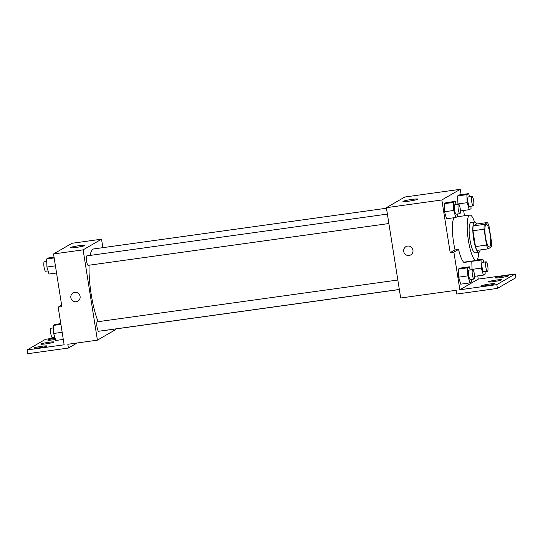 <?xml version="1.0" encoding="UTF-8"?>
<svg xmlns="http://www.w3.org/2000/svg" width="543" height="543" viewBox="0 0 543 543"><rect width="100%" height="100%" fill="white"/><g stroke="black" fill="none" stroke-linecap="round" stroke-linejoin="round"><path stroke-width="0.81" d="M490.098 234.352A11.471 2.471 -97.9 0 1 489.379 247.045A11.471 2.471 -97.9 0 1 485.347 236.022A11.471 2.471 -97.9 0 1 486.216 224.32A11.471 2.471 -97.9 0 1 490.098 234.352M487.478 222.515L484.247 224.388A14.804 3.19 -97.9 0 0 484.051 229.207L486.555 245.049A14.804 3.19 -97.9 0 0 488.116 248.85L491.347 246.977A14.804 3.19 -97.9 0 0 491.544 242.158L489.039 226.316A14.804 3.19 -97.9 0 0 487.478 222.515L476.381 224.062L473.15 225.929L484.247 224.388M473.15 225.929A14.804 3.19 -97.9 0 0 472.953 230.748L475.464 246.59A14.804 3.19 -97.9 0 0 477.025 250.391L488.116 248.85M476.591 224.028A15.292 3.299 82.1 0 0 474.596 222.073A15.292 3.299 82.1 0 0 473.435 237.678A15.292 3.299 82.1 0 0 478.811 252.373A15.292 3.299 82.1 0 0 479.089 252.278A15.292 3.299 82.1 0 0 480.195 249.95M478.811 252.373L475.111 252.889A15.292 3.299 -97.9 0 1 469.736 238.194A15.292 3.299 -97.9 0 1 470.896 222.589L474.596 222.073M475.464 246.59L486.555 245.049M472.953 230.748L484.051 229.207M478.763 252.38A22.942 4.948 -97.9 0 1 476.163 260.464A22.942 4.948 -97.9 0 1 468.1 238.418A22.942 4.948 -97.9 0 1 469.844 215.014A22.942 4.948 -97.9 0 1 474.548 222.08M455.082 249.923A22.942 4.948 -97.9 0 1 454.097 217.716M466.471 261.814A23.858 5.145 -97.9 0 1 465.195 262.914A23.858 5.145 -97.9 0 1 458.563 249.434L454.864 249.95L450.195 252.658L453.887 252.142L459.853 289.772L496.831 284.627L497.429 288.394L456.744 294.048L456.154 290.288L400.68 297.998L386.372 207.684L441.846 199.973L450.195 252.658M464.462 215.761L463.62 210.48M461.116 194.666L460.267 189.31L441.846 199.973M469.58 196.742L468.657 193.613L459.405 194.903L457.634 195.928L457.939 203.964L467.184 202.682L469.267 209.693L471.039 208.668L470.944 206.204M456.134 204.528L455.204 201.399L445.959 202.688L444.188 203.713L444.493 211.75L446.57 218.768L455.815 217.478L457.593 216.453L457.498 213.99M477.765 275.892L478.274 279.102L515.253 273.964L515.85 277.724L497.429 288.394M386.372 207.684L404.793 197.021L460.267 189.31M408.865 201.168A7.521 0.645 171 0 1 402.954 201.473A7.521 0.645 171 0 1 410.277 199.661A7.521 0.645 171 0 1 417.805 199.118A7.521 0.645 171 0 1 408.865 201.168M407.576 246.081A4.778 4.649 59.9 0 1 410.712 254.925A4.778 4.649 59.9 0 1 404.297 253.113A4.778 4.649 59.9 0 1 407.576 246.081M405.926 246.651A4.778 4.649 -120.1 0 0 404.297 253.113A4.778 4.649 -120.1 0 0 410.712 254.918M515.253 273.964L496.831 284.627M458.563 249.434L453.887 252.142M470.272 269.939L469.349 266.817L460.097 268.099L458.326 269.124L458.631 277.168L460.708 284.179L469.96 282.889L471.731 281.865L471.636 279.401M483.718 262.154L482.795 259.025L481.023 260.056L471.772 261.339L472.376 260.993L471.772 261.339L472.077 269.376L481.329 268.093L483.406 275.104L485.177 274.079L485.082 271.615M478.274 279.102L459.853 289.772M500.51 277.616A6.692 0.57 171 0 1 495.25 277.887A6.692 0.57 171 0 1 501.766 276.272A6.692 0.57 171 0 1 508.465 275.79A6.692 0.57 171 0 1 500.51 277.616M486.698 285.618A6.692 0.57 171 0 1 481.431 285.883A6.692 0.57 171 0 1 487.953 284.274A6.692 0.57 171 0 1 494.653 283.792A6.692 0.57 171 0 1 486.698 285.618M493.607 281.613A6.692 0.57 171 0 1 488.34 281.885A6.692 0.57 171 0 1 494.856 280.276A6.692 0.57 171 0 1 501.556 279.794A6.692 0.57 171 0 1 493.607 281.613M399.336 289.521L105.145 330.422A41.146 8.871 -97.9 0 1 104.636 330.429M98.168 321.673A41.146 8.871 -97.9 0 1 89.072 265.215M90.084 255.42A41.146 8.871 -97.9 0 1 93.81 248.918L386.46 208.234M399.322 289.46L98.629 331.264A4.778 1.032 -97.9 0 1 96.953 326.669A4.778 1.032 -97.9 0 1 97.312 321.795L397.829 280.012M388.883 223.533L88.19 265.337A4.778 1.032 -97.9 0 1 86.513 260.742A4.778 1.032 -97.9 0 1 86.873 255.868L387.39 214.085M102.878 247.656L101.534 239.185L83.113 249.848L97.414 340.162L115.835 329.492L115.754 328.949M101.534 239.185L71.947 243.298L53.526 253.961L61.868 306.646L58.176 307.155L64.135 344.785L27.15 349.93L27.747 353.69L68.425 348.036L67.834 344.276L97.414 340.162M54.999 337.95L45.571 339.266L27.15 349.93M76.02 247.445A7.521 0.645 171 0 1 70.101 247.751A7.521 0.645 171 0 1 77.432 245.938A7.521 0.645 171 0 1 84.959 245.395A7.521 0.645 171 0 1 76.02 247.445M53.526 253.961L83.113 249.848M74.73 292.358A4.778 4.649 59.9 0 1 77.866 301.195A4.778 4.649 59.9 0 1 71.452 299.39A4.778 4.649 59.9 0 1 74.73 292.358M73.081 292.921A4.778 4.649 -120.1 0 0 71.452 299.39A4.778 4.649 -120.1 0 0 77.866 301.195M68.425 348.036L77.167 342.972M58.176 307.155L61.637 305.152M46.114 343.834A6.692 0.57 171 0 1 40.847 344.099A6.692 0.57 171 0 1 47.363 342.49A6.692 0.57 171 0 1 54.062 342.009A6.692 0.57 171 0 1 46.114 343.834M41.892 346.278A6.692 0.57 171 0 1 47.16 346.006A6.692 0.57 171 0 1 40.637 347.615A6.692 0.57 171 0 1 33.938 348.097A6.692 0.57 171 0 1 41.892 346.278M55.447 339.456A6.692 0.57 171 0 1 47.757 340.101A6.692 0.57 171 0 1 55.121 338.357M54.035 257.178L48.395 257.959L46.623 258.984L46.929 267.027L49.006 274.039L56.54 272.993M46.929 267.027L55.406 265.846M46.623 258.984L54.157 257.939M48.076 270.909L45.66 271.249A4.778 1.032 -97.9 0 1 43.983 266.654A4.778 1.032 -97.9 0 1 44.343 261.78L46.712 261.448M60.782 323.614L55.135 324.402L53.363 325.427L53.669 333.47L55.746 340.481L63.287 339.429M53.669 333.47L62.153 332.289M53.363 325.427L60.897 324.381M54.823 337.352L52.406 337.692A4.778 1.032 -97.9 0 1 50.723 333.097A4.778 1.032 -97.9 0 1 51.09 328.223L53.458 327.891M468.657 193.613L466.878 194.638L467.184 202.682M473.313 205.872L469.62 206.388A4.778 1.032 -97.9 0 1 467.937 201.799A4.778 1.032 -97.9 0 1 468.304 196.919L471.996 196.403A4.778 1.032 -97.9 0 1 473.618 200.584A4.778 1.032 -97.9 0 1 473.313 205.872A4.778 1.032 -97.9 0 1 471.636 201.283A4.778 1.032 -97.9 0 1 471.996 196.403M460.416 210.922L469.267 209.693M459.405 194.903L457.634 195.928L466.878 194.638M457.634 195.928L457.939 203.964M455.204 201.399L453.432 202.43L453.738 210.467L455.815 217.478M459.867 213.664L456.168 214.173A4.778 1.032 -97.9 0 1 454.491 209.584A4.778 1.032 -97.9 0 1 454.851 204.704L458.55 204.195A4.778 1.032 -97.9 0 1 460.172 208.369A4.778 1.032 -97.9 0 1 459.867 213.664A4.778 1.032 -97.9 0 1 458.19 209.069A4.778 1.032 -97.9 0 1 458.55 204.195M445.959 202.688L444.188 203.713L444.493 211.75L453.738 210.467M444.493 211.75L446.57 218.768M444.188 203.713L453.432 202.43M481.023 260.056L481.329 268.093M487.458 271.29L483.759 271.799A4.778 1.032 -97.9 0 1 482.075 267.21A4.778 1.032 -97.9 0 1 482.442 262.33L486.141 261.821A4.778 1.032 -97.9 0 1 487.757 265.995A4.778 1.032 -97.9 0 1 487.458 271.29A4.778 1.032 -97.9 0 1 485.775 266.694A4.778 1.032 -97.9 0 1 486.141 261.821M474.555 276.333L483.406 275.104M477.121 259.819L482.795 259.025M471.772 261.339L472.077 269.376M469.349 266.817L467.571 267.842L467.876 275.878L469.96 282.889M474.005 279.075L470.313 279.591A4.778 1.032 -97.9 0 1 468.629 274.996A4.778 1.032 -97.9 0 1 468.996 270.122L472.688 269.606A4.778 1.032 -97.9 0 1 474.31 273.781A4.778 1.032 -97.9 0 1 474.005 279.075A4.778 1.032 -97.9 0 1 472.329 274.48A4.778 1.032 -97.9 0 1 472.688 269.606M460.097 268.099L458.326 269.124L458.631 277.168L467.876 275.878M458.631 277.168L460.708 284.179M458.326 269.124L467.571 267.842M463.668 262.201L476.163 260.464M456.989 216.8L469.844 215.014"/></g></svg>
